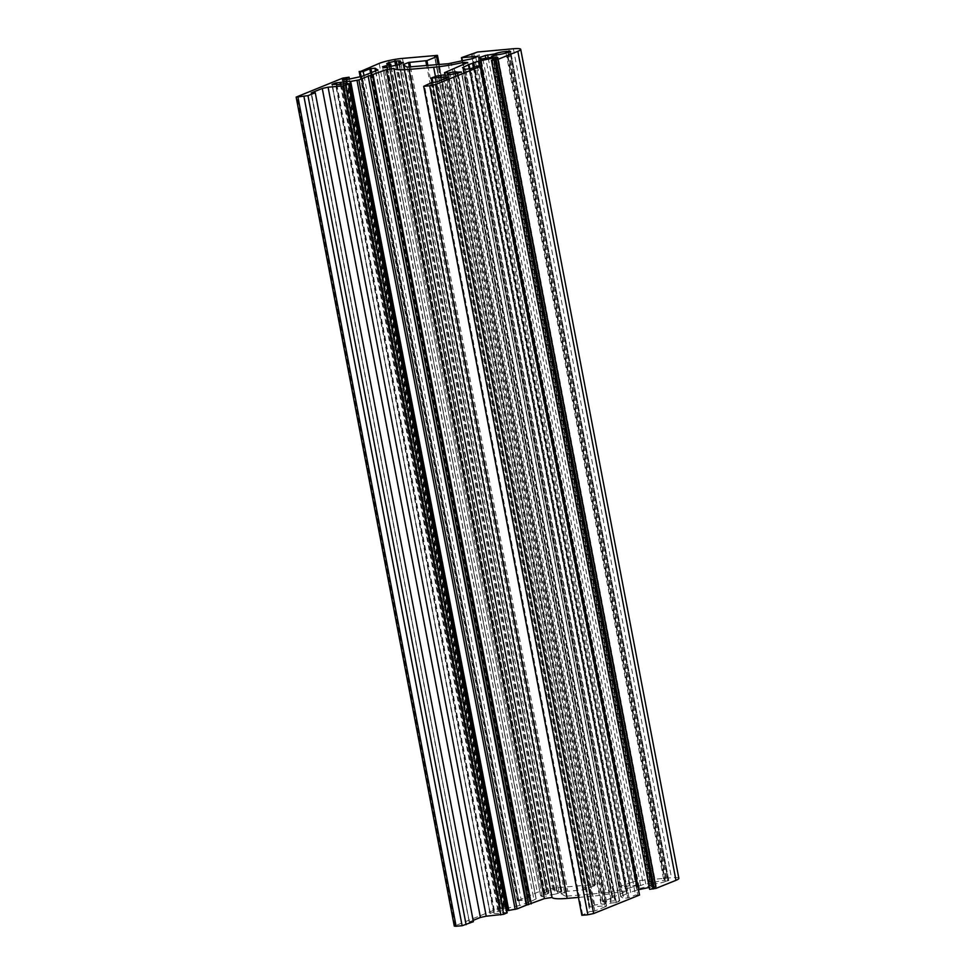 <?xml version="1.0" encoding="UTF-8"?>
<svg xmlns="http://www.w3.org/2000/svg" width="975" height="975" viewBox="0 0 975 975"><rect width="100%" height="100%" fill="white"/><g stroke="black" fill="none" stroke-linecap="round" stroke-linejoin="round"><path stroke-width="0.73" stroke-dasharray="4.88 3.66" d="M507.89 52.26L666.023 881.254L665.425 881.437A7.032 0.999 169.2 0 1 655.31 883.728A7.032 0.999 169.2 0 1 654.737 883.764L653.64 883.972L495.507 54.978M391.158 66.3L548.474 893.027A7.032 0.999 169.2 0 1 547.852 893.088A7.032 0.999 169.2 0 1 544.818 892.832A7.032 0.999 169.2 0 1 546.646 891.784L388.306 62.4L546.451 891.394L552.874 889.895L395.594 65.386M457.043 73.661L615.188 902.655L610.935 903.082A7.032 0.999 169.2 0 1 604.756 904.118A7.032 0.999 169.2 0 1 601.746 903.922L594.653 905.068L589.302 907.055L604.78 905.86L446.83 77.89M507.158 912.795L503.185 912.515A7.032 0.999 169.2 0 1 497.299 913.477A7.032 0.999 169.2 0 1 494.264 913.246L490.388 913.526L332.256 84.532M480.565 59.365L638.576 888.274L641.062 888.103L651.361 885.544L650.447 885.434L492.424 57.001M494.203 55.392L652.08 883.07L653.104 882.814A7.032 0.999 169.2 0 1 663.878 880.535L664.609 880.425L506.707 52.699M396.91 65.167L554.726 890.041A7.032 0.999 169.2 0 1 558.638 890.199A7.032 0.999 169.2 0 1 557.005 891.187L399.311 64.63M386.783 67.458L544.586 894.66L540.638 895.757L542.234 896.707L545.598 896.269L387.465 67.275M454.143 68.701L612.276 897.682L602.66 901.668L606.633 901.96A7.032 0.999 169.2 0 1 615.542 901.217L619.418 900.949L461.321 72.162M639.527 895.026L637.784 895.184L479.651 66.19M479.566 58.013L637.601 886.482A28.982 4.107 -10.8 0 0 643.342 884.496L485.782 58.5M637.601 886.482L636.821 886.884L479.042 57.988M638.674 888.164A11.932 1.694 -10.8 0 0 639.173 887.518A11.932 1.694 -10.8 0 0 637.175 886.982M492.338 55.977L650.471 884.971L649.752 885.337L650.447 885.434M650.471 884.971L653.64 883.972M666.023 881.254L668.801 880.535L667.692 879.889L664.609 880.425M652.08 883.07L643.342 884.496M403.394 62.632L561.539 891.625A28.982 4.107 -10.8 0 0 557.834 893.441L399.701 64.448M561.539 891.625L557.018 891.345M554.263 890.041L552.874 889.895M548.876 893.1L547.499 893.941L389.683 66.653M544.586 894.66L547.499 893.941M397.252 65.118L555.397 894.099A11.932 1.694 -10.8 0 0 545.598 896.269M555.397 894.099L557.834 893.441M343.761 78.024L501.906 907.018L454.289 926.104M501.906 907.018L503.063 906.762L344.931 77.781M342.542 79.987L500.65 908.834L507.232 906.177L503.063 906.762M500.65 908.834L342.737 79.974M346.747 79.621L504.879 908.615L500.87 908.968M504.879 908.615L505.513 908.517L347.368 79.523M361.591 76.477L519.724 905.458L505.513 908.517M519.724 905.458L362.127 76.318M371.317 73.101L529.449 902.082L520.26 905.312M529.449 902.082L371.792 72.906M377.91 69.956L536.055 898.938L529.925 901.899M536.055 898.938L378.044 69.871M375.802 70.809L533.459 897.244L536.177 898.828L378.056 69.859M533.459 897.244L375.472 70.931M371.78 72.918L529.096 897.585L533.106 897.232M529.096 897.585L527.926 897.829L370.634 73.271M360.445 71.516L518.578 900.51L517.883 900.79L521.345 900.486L527.926 897.829M518.578 900.51L360.263 71.589M434.765 56.708L592.885 885.556L595.615 884.41L560.576 887.396A17.05 2.425 -10.8 0 0 537.31 892.405L518.359 900.376M592.885 885.556L434.972 56.696M410.56 67.007L567.791 891.235L583.915 889.834L594.713 885.69L593.105 885.678M567.791 891.235L566.621 891.479L409.366 67.104M403.236 64.85L561.332 893.624L566.621 891.479M561.332 893.624L403.065 64.752M407.087 67.092L565.232 896.074L561.198 893.734L403.053 64.728M565.232 896.074L566.987 896.135L408.854 67.153M448.171 63.728L606.316 892.71L566.987 896.135M606.316 892.71L609.448 892.223L451.315 63.229M472.339 58.719L630.472 887.701L609.448 892.223M630.472 887.701L472.863 58.561M478.164 56.428L636.309 885.41L631.008 887.555M636.309 885.41L477.982 56.501M473.789 53.308L631.934 882.302L619.6 886.665L636.078 885.288M631.934 882.302L633.092 882.046L474.959 53.064M678.856 878.341A17.05 2.425 -10.8 0 0 671.507 877.744L636.846 880.754L633.092 882.046M498.054 57.671L656.187 886.653L649.606 889.31M656.187 886.653L497.872 57.744M494.081 59.268L651.958 886.884L655.968 886.531M651.958 886.884L651.324 886.982L493.484 59.512M479.883 65.8L637.114 890.029L638.515 889.736M649.24 887.421L651.324 886.982M637.114 890.029L479.322 65.849M470.096 68.859L627.388 893.405L636.578 890.187M627.388 893.405L469.609 68.92L627.754 897.914L623.744 898.267L465.599 69.274M462.698 67.775L620.795 896.549L626.913 893.6M620.795 896.549L462.528 67.677M465.246 69.262L623.391 898.243L620.661 896.671M627.754 897.914L628.912 897.658L470.779 68.677M637.784 895.184L635.493 895.001L628.912 897.658M435.545 82.229L593.678 911.223L589.863 911.552L581.843 915.293M593.678 911.223L594.835 910.967L436.702 81.985M447.757 77.525L605.889 906.506L594.835 910.967M605.889 906.506L606.608 906.019L604.78 905.86M615.188 902.655L616.346 902.399L458.213 73.418M461.504 72.089L619.637 901.071L616.346 902.399M612.276 897.682L454.277 68.616L612.422 897.585M578.431 897.414L591.825 896.244A35.38 5.021 -10.8 0 0 621.197 891.43L626.572 891.004L612.41 897.573M336.814 84.532L494.63 911.82L498.883 911.381A7.032 0.999 169.2 0 1 506.671 910.272M494.63 911.82L493.46 912.064L335.546 84.252M332.061 84.545L490.169 913.392L493.46 912.064M311.244 93.052L469.353 921.899L473.131 920.376M469.353 921.899L311.439 93.039M473.387 921.692L469.572 922.033M638.966 894.709L480.894 66.081M342.725 78.122L500.857 907.103M507.232 906.177L349.464 79.085M367.977 73.954L526.122 902.947M530.193 901.302L372.06 72.321M363.98 75.575L521.345 900.486M517.323 900.461L360.189 76.769M473.362 67.628L630.727 892.552M626.645 894.185L469.231 68.957M477.36 66.02L635.493 895.001M582.575 914.489L424.442 85.507M431.73 82.558L589.863 911.552M503.77 906.482L345.625 77.488M360.665 76.672L517.883 900.79M665.425 881.437L507.293 52.443M548.474 893.027L390.341 64.033M610.935 903.082L452.79 74.1M503.185 912.515L345.04 83.521M482.93 59.122L641.062 888.103M506.013 52.955L663.878 880.535M447.854 75.002L605.633 902.082M649.155 886.36L491.01 57.379M496.592 54.783L654.737 883.764M653.104 882.814L495.202 55.075M398.872 62.205L557.005 891.187M554.726 890.041L397.361 65.093M388.769 64.155L546.646 891.784M542.234 896.707L384.101 67.726M382.553 66.824L540.686 895.818M455.008 925.604L296.863 96.61M379.165 63.412L537.31 892.405M402.443 58.415L560.576 887.396M437.105 55.392L595.25 884.386M594.713 885.69L438.08 64.606M427.867 65.496L585.073 889.578M583.915 889.834L426.684 65.593M462.418 60.852L619.966 886.689M619.734 886.555L461.602 57.574M471.242 53.686L629.375 882.668M636.846 880.754L478.701 51.772M513.374 48.75L671.507 877.744M432.9 82.461L590.216 907.128M443.613 74.941L601.746 903.922M457.665 73.564L615.542 901.217M606.633 901.96L448.853 74.856M603.013 901.424L444.88 72.43M612.714 896.793L454.582 67.811M467.72 62.51L625.852 891.491M621.197 891.43L463.405 64.24M435.411 76.318L591.825 896.244M498.883 911.381L341.104 84.264M336.131 84.252L494.264 913.246M488.207 57.976L645.767 883.923M561.393 891.272L403.321 62.668M439.043 64.521L595.469 884.508M594.494 885.568L436.349 56.574M472.4 53.43L630.545 882.424M635.676 881.01L477.543 52.016M431.523 77.817L589.656 906.811M453.533 73.966L611.678 902.96M600.978 903.959L442.833 74.965M615.908 901.253L458.006 73.478M602.867 901.753L445.197 75.209M612.068 897.378L454.009 68.75M340.348 84.362L498.14 911.503M346.04 83.399L504.185 912.393M493.898 913.222L335.766 84.228M668.131 880.803L509.998 51.809M508.779 52.077L666.717 879.974M553.861 889.809L396.557 65.228M434.631 76.574L592.763 905.556M594.653 905.068L436.508 76.087M348.806 83.716L506.951 912.71M668.801 880.535L510.668 51.578L668.813 880.547M509.742 51.87L667.692 879.889M389.354 64.118L547.121 891.126M639.173 887.518L481.187 59.377M558.638 890.199L400.506 61.218M544.818 892.832L386.685 63.85M626.572 891.004L468.439 62.01M636.821 886.884L478.688 57.891M638.576 888.274L480.443 59.292M651.361 885.544L493.228 56.562M561.905 891.369L403.76 62.388M556.81 891.308L399.128 64.691M548.913 893.039L391.207 66.288M540.638 895.757L382.505 66.775M500.504 908.932L342.371 79.95M595.615 884.41L439.213 64.508M594.86 885.592L438.25 64.594M636.443 885.312L478.311 56.331M619.6 886.665L462.077 60.925M656.333 886.555L498.201 57.574M620.648 896.647L462.516 67.665M606.608 906.019L448.476 77.025M589.302 907.055L432.01 82.534M602.66 901.668L445.002 75.209M611.995 897.293L453.948 68.774M469.207 921.997L311.074 93.015M649.752 885.337L491.778 57.196M518.724 900.4L360.592 71.419M592.739 885.653L434.594 56.66M619.783 900.973L461.65 71.992M490.023 913.49L331.89 84.508"/><path stroke-width="1.46" d="M506.707 52.699L506.464 51.443L510.656 51.541L507.293 52.443A7.032 0.999 169.2 0 1 497.177 54.734A7.032 0.999 169.2 0 1 496.592 54.783L492.338 55.977L491.619 56.355L493.228 56.562L491.01 57.379L480.529 59.17A11.932 1.694 -10.8 0 0 481.028 58.537A11.932 1.694 -10.8 0 0 479.042 57.988L479.468 57.501A28.982 4.107 -10.8 0 0 485.209 55.502L493.947 54.076L494.203 55.392M391.207 66.288L390.341 64.033A7.032 0.999 169.2 0 1 389.72 64.094A7.032 0.999 169.2 0 1 386.685 63.85A7.032 0.999 169.2 0 1 388.513 62.79L388.769 64.155M461.321 72.162L452.79 74.1A7.032 0.999 169.2 0 1 446.623 75.124A7.032 0.999 169.2 0 1 443.613 74.941L436.508 76.087L431.157 78.073L446.635 76.879L448.476 77.025L447.757 77.525L436.702 81.985L431.73 82.558L423.698 86.312L429.707 85.788L587.852 914.782L593.665 913.526L639.527 895.026L481.382 66.044L435.533 84.532L429.707 85.788M297.984 97.256L456.117 926.25L454.289 926.104L296.144 97.11L307.966 95.648L315.254 92.71L311.22 92.917L322.262 88.457L328.087 87.202L486.22 916.195L503.685 914.294L507.158 912.795L349.013 83.813L345.04 83.521A7.032 0.999 169.2 0 1 339.154 84.496A7.032 0.999 169.2 0 1 336.131 84.252L332.061 84.545M506.464 51.443L505.745 51.553L506.013 52.955M397.361 65.093L396.118 61.059L396.91 65.167M399.311 64.63L398.885 62.363L403.394 62.632A28.982 4.107 -10.8 0 0 399.701 64.448L397.252 65.118A11.932 1.694 -10.8 0 0 387.465 67.275L384.101 67.726L382.505 66.775L386.441 65.666L386.783 67.458M448.853 74.856L448.488 72.967L444.515 72.686L467.72 62.51L463.064 62.437A35.38 5.021 -10.8 0 1 433.68 67.251L435.411 76.318M506.671 910.272A7.032 0.999 169.2 0 1 508.06 910.54L517.043 908.907L526.305 905.178L368.172 76.184L526.841 905.019L544.391 898.597L552.033 897.451A35.38 5.021 -10.8 0 0 567.133 898.389L578.431 897.414M368.172 76.184L358.91 79.926L349.928 81.559L508.06 910.54M469.609 68.92L468.78 64.606L462.516 67.665L465.246 69.262L470.779 68.677L477.36 66.02L481.382 66.044M497.872 57.744L491.473 60.328L649.606 889.31L655.98 888.383L675.967 880.328A17.05 2.425 -10.8 0 0 678.856 878.341L520.711 49.347A17.05 2.425 -10.8 0 0 513.374 48.75L477.543 52.016L461.455 57.671L477.945 56.294L472.863 58.561L448.171 63.728L407.087 67.092L403.053 64.728L408.488 62.498L426.94 60.596L436.581 56.708L434.765 56.708M638.515 889.736L649.24 887.421M423.698 86.312L581.843 915.293L587.852 914.782M486.22 916.195L480.407 917.438L322.262 88.457M473.131 920.376L480.407 917.438M456.117 926.25L462.126 925.726L473.387 921.692L315.254 92.71M495.202 55.075L494.959 53.832L493.947 54.076M494.959 53.832A7.032 0.999 169.2 0 1 505.745 51.553M389.683 66.653L389.366 64.947L386.441 65.666M389.366 64.947L390.731 64.106L391.158 66.3M388.72 62.68L389.001 64.143L388.513 62.79M388.72 62.644L396.118 61.059M396.581 61.059A7.032 0.999 169.2 0 1 400.506 61.218A7.032 0.999 169.2 0 1 398.872 62.205L398.885 62.363M375.472 70.931L374.961 68.25L377.91 69.956L362.127 76.318L346.747 79.621L342.371 79.95L349.099 77.196L342.725 78.122L296.144 97.11M328.087 87.202L342.639 85.934L349.013 83.813M335.546 84.252L335.327 83.082L332.036 84.398M335.327 83.082L336.485 82.826L336.814 84.532M341.104 84.264L340.75 82.4L336.485 82.826M340.75 82.4A7.032 0.999 169.2 0 1 349.928 81.559M544.391 898.597L386.258 69.603L368.708 76.038M386.258 69.603L393.888 68.469A35.38 5.021 -10.8 0 0 409 69.408L433.68 67.251M448.488 72.967A7.032 0.999 169.2 0 1 457.409 72.235L457.665 73.564M461.285 71.955L457.409 72.235M468.78 64.606L470.096 68.859M479.322 65.849L478.445 61.193L469.255 64.423M478.445 61.193L493.825 57.891L494.081 59.268M497.835 57.537L493.825 57.891M520.711 49.347A17.05 2.425 -10.8 0 1 517.835 51.334L497.847 59.402L491.473 60.328M360.263 71.589L379.165 63.412A17.05 2.425 -10.8 0 1 402.443 58.415L437.105 55.392L434.74 56.562M360.226 71.382L360.665 76.672M370.634 73.271L369.793 68.847L363.212 71.504L359.738 71.797M369.793 68.847L370.951 68.591L371.78 72.918M374.961 68.25L370.951 68.591M349.464 79.085L349.099 77.196M363.212 71.504L363.98 75.575M360.189 76.769L359.178 71.48M497.847 59.402L655.98 888.383M472.582 63.558L473.362 67.628M469.231 68.957L468.512 65.203M307.966 95.648L466.099 924.641M462.126 925.726L303.993 96.744M496.117 59.548L654.249 888.542M653.067 889.017L494.934 60.023M447.488 73.088L447.854 75.002M435.533 84.532L593.665 913.526M485.782 58.5L485.209 55.502M375.314 68.262L375.802 70.809M438.08 64.606L436.581 56.708M426.94 60.596L427.867 65.496M426.684 65.593L425.77 60.84M409.658 62.242L410.56 67.007M409.366 67.104L408.488 62.498M461.821 57.708L462.418 60.852M517.835 51.334L675.967 880.328M493.484 59.512L493.192 57.988M478.981 61.047L479.883 65.8M446.83 77.89L446.635 76.879M432.083 78.146L432.9 82.461M463.405 64.24L463.064 62.437M409 69.408L567.133 898.389M393.888 68.469L552.033 897.451M373.12 74.904L531.253 903.886M358.91 79.926L517.043 908.907M500.784 914.928L342.639 85.934M487.634 54.929L488.207 57.976M437.336 55.526L439.043 64.521M458.006 73.478L457.775 72.26M445.197 75.209L444.722 72.772M370.439 75.66L528.584 904.654M357.021 80.413L515.166 909.395M339.995 82.522L340.348 84.362M508.84 910.504L350.695 81.522M503.685 914.294L345.552 85.312M508.572 50.993L508.779 52.077M396.557 65.228L395.716 60.816M506.793 913.039L348.66 84.057M509.559 50.907L509.742 51.87M395.594 65.386L394.741 60.901M388.976 62.144L389.354 64.118M481.187 59.377L481.028 58.537M399.128 64.691L398.678 62.315M439.213 64.508L437.47 55.429M438.25 64.594L436.727 56.599M462.077 60.925L461.455 57.671M432.01 82.534L431.157 78.073M445.002 75.209L444.515 72.686M491.778 57.196L491.619 56.355"/></g></svg>
